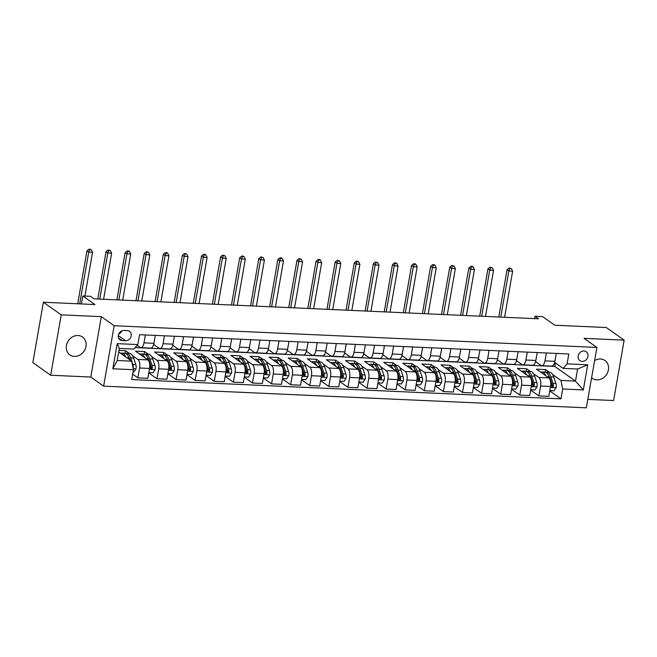 <?xml version="1.0" encoding="UTF-8"?>
<svg xmlns="http://www.w3.org/2000/svg" width="657" height="657" viewBox="0 0 657 657"><rect width="100%" height="100%" fill="white"/><g stroke="black" fill="none" stroke-linecap="round" stroke-linejoin="round"><path stroke-width="0.99" d="M591.596 377.791A10.939 9.403 125.3 0 0 592.318 378.366A10.939 9.403 125.3 0 0 596.819 379.886A10.939 9.403 125.3 0 0 607.651 372.47A10.939 9.403 125.3 0 0 604.957 360.504A10.939 9.403 125.3 0 0 600.465 358.993A10.939 9.403 125.3 0 0 594.593 360.586M78.019 335.513A10.939 9.403 125.3 0 0 67.186 342.929A10.939 9.403 125.3 0 0 69.872 354.895A10.939 9.403 125.3 0 0 74.372 356.406A10.939 9.403 125.3 0 0 85.205 348.99A10.939 9.403 125.3 0 0 82.519 337.025A10.939 9.403 125.3 0 0 78.019 335.513M583.958 350.969A5.47 4.706 125.3 0 0 578.538 354.673A5.47 4.706 125.3 0 0 579.885 360.652A5.47 4.706 125.3 0 0 582.135 361.416A5.47 4.706 125.3 0 0 587.555 357.704A5.47 4.706 125.3 0 0 586.208 351.725A5.47 4.706 125.3 0 0 583.958 350.969M587.826 399.382L613.613 400.54L624.15 340.154L606.312 327.531L554.763 325.215L542.633 316.633L534.995 316.288L534.584 318.637M103.625 386.135L586.348 407.825L596.893 347.438L114.162 325.741L103.625 386.135L90.781 377.044L101.326 316.658L61.224 314.851L50.688 375.246L90.781 377.044M50.688 375.246L32.85 362.623L43.387 302.236L94.945 304.552L82.823 295.97L81.427 303.945M61.224 314.851L43.387 302.236M82.823 295.97L90.461 296.315L94.025 298.836L538.559 318.809L534.995 316.288M122.202 340.581L125.561 340.728A5.297 4.558 125.3 0 0 130.809 337.14A5.297 4.558 125.3 0 0 129.503 331.342A5.297 4.558 125.3 0 0 127.327 330.611L123.968 330.455A5.297 4.558 125.3 0 0 118.72 334.052A5.297 4.558 125.3 0 0 120.017 339.841A5.297 4.558 125.3 0 0 122.202 340.581L118.605 338.035M133.437 369.702L112.815 368.782L117.201 343.644L137.822 344.572L133.831 349.081L119.319 348.424L117.209 360.504L131.72 361.161L133.437 369.702L131.712 379.582L560.971 398.873L549.753 390.931M135.137 347.602L554.804 366.466L575.491 381.101L577.602 369.02L563.09 368.372L567.081 363.863L568.806 353.983L139.547 334.692L137.822 344.572M567.081 363.863L587.703 364.791L583.317 389.921L562.696 388.993L560.971 398.873M101.326 316.658L114.162 325.741M624.15 340.154L584.048 338.347L596.893 347.438M563.09 368.372L554.68 362.418M546.369 352.981L544.99 360.882A6.841 3.063 92.6 0 1 541.828 365.694A6.841 3.063 92.6 0 1 540.998 365.391L535.586 361.564M527.275 352.119L525.896 360.028A6.841 3.063 92.6 0 1 522.734 364.84A6.841 3.063 92.6 0 1 521.904 364.536L516.492 360.701M508.181 351.265L506.802 359.165A6.841 3.063 92.6 0 1 503.64 363.978A6.841 3.063 92.6 0 1 502.81 363.674L497.398 359.847M489.087 350.403L487.708 358.311A6.841 3.063 92.6 0 1 484.546 363.124A6.841 3.063 92.6 0 1 483.708 362.82L478.296 358.993M469.985 349.549L468.605 357.449A6.841 3.063 92.6 0 1 465.452 362.262A6.841 3.063 92.6 0 1 464.614 361.958L459.202 358.131M450.891 348.686L449.511 356.595A6.841 3.063 92.6 0 1 446.349 361.407A6.841 3.063 92.6 0 1 445.52 361.104L440.108 357.277M431.797 347.832L430.417 355.733A6.841 3.063 92.6 0 1 427.255 360.545A6.841 3.063 92.6 0 1 426.426 360.241L421.014 356.414M412.703 346.97L411.323 354.879A6.841 3.063 92.6 0 1 408.161 359.691A6.841 3.063 92.6 0 1 407.332 359.387L401.92 355.56M393.609 346.116L392.229 354.016A6.841 3.063 92.6 0 1 389.067 358.829A6.841 3.063 92.6 0 1 388.238 358.525L382.826 354.698M374.515 345.253L373.135 353.162A6.841 3.063 92.6 0 1 369.973 357.975A6.841 3.063 92.6 0 1 369.144 357.671L363.732 353.844M355.421 344.399L354.041 352.3A6.841 3.063 92.6 0 1 350.879 357.112A6.841 3.063 92.6 0 1 350.041 356.808L344.638 352.981M336.318 343.537L334.939 351.446A6.841 3.063 92.6 0 1 331.785 356.258A6.841 3.063 92.6 0 1 330.947 355.954L325.535 352.127M317.224 342.683L315.845 350.583A6.841 3.063 92.6 0 1 312.691 355.396A6.841 3.063 92.6 0 1 311.853 355.092L306.441 351.265M298.13 341.821L296.75 349.729A6.841 3.063 92.6 0 1 293.589 354.542A6.841 3.063 92.6 0 1 292.759 354.238L287.347 350.411M279.036 340.967L277.656 348.867A6.841 3.063 92.6 0 1 274.495 353.68A6.841 3.063 92.6 0 1 273.665 353.376L268.253 349.549M259.942 340.104L258.562 348.013A6.841 3.063 92.6 0 1 255.401 352.825A6.841 3.063 92.6 0 1 254.571 352.522L249.159 348.695M240.848 339.25L239.468 347.151A6.841 3.063 92.6 0 1 236.306 351.963A6.841 3.063 92.6 0 1 235.477 351.659L230.065 347.832M221.754 338.388L220.374 346.296A6.841 3.063 92.6 0 1 217.212 351.109A6.841 3.063 92.6 0 1 216.375 350.805L210.971 346.978M202.66 337.534L201.28 345.434A6.841 3.063 92.6 0 1 198.118 350.247A6.841 3.063 92.6 0 1 197.281 349.943L191.869 346.116M183.558 336.671L182.178 344.58A6.841 3.063 92.6 0 1 179.024 349.393A6.841 3.063 92.6 0 1 178.187 349.089L172.775 345.262M164.464 335.817L163.084 343.718A6.841 3.063 92.6 0 1 159.922 348.53A6.841 3.063 92.6 0 1 159.093 348.226L153.681 344.399M145.369 334.955L143.99 342.864A6.841 3.063 92.6 0 1 140.828 347.676A6.841 3.063 92.6 0 1 139.998 347.372L137.132 345.344M554.804 366.466L555.42 362.943M118.703 351.947L131.72 361.161M118.966 350.419L125.553 350.715L129.372 353.425M132.517 355.642L137.888 359.453A6.841 3.063 92.6 0 1 139.604 367.994L137.88 377.874L132.657 374.178M144.203 354.115L144.647 351.577L135.482 351.167L147.817 359.896A6.841 3.063 92.6 0 1 149.533 368.446L147.809 378.317L137.88 377.874M144.647 351.577L148.466 354.279M151.611 356.505L156.982 360.307A6.841 3.063 92.6 0 1 158.698 368.856L156.974 378.728L148.753 372.913M163.297 354.977L163.741 352.431L154.576 352.021L166.911 360.75A6.841 3.063 92.6 0 1 168.627 369.3L166.903 379.179L156.974 378.728M163.741 352.431L167.56 355.133M170.705 357.359L176.084 361.169A6.841 3.063 92.6 0 1 177.792 369.71L176.068 379.59L167.847 373.767M182.391 355.831L182.835 353.294L173.67 352.883L186.013 361.613A6.841 3.063 92.6 0 1 187.721 370.162L185.997 380.033L176.068 379.59M182.835 353.294L186.654 355.995M189.799 358.221L195.178 362.023A6.841 3.063 92.6 0 1 196.886 370.573L195.17 380.444L186.941 374.63M201.485 356.694L201.929 354.148L192.764 353.737L205.107 362.467A6.841 3.063 92.6 0 1 206.815 371.016L205.099 380.896L195.17 380.444M201.929 354.148L205.748 356.85M208.893 359.075L214.272 362.886A6.841 3.063 92.6 0 1 215.981 371.427L214.264 381.306L206.035 375.484M220.58 357.548L221.023 355.01L211.858 354.599L224.201 363.329A6.841 3.063 92.6 0 1 225.918 371.878L224.193 381.75L214.264 381.306M221.023 355.01L224.842 357.712M227.987 359.937L233.366 363.74A6.841 3.063 92.6 0 1 235.083 372.289L233.358 382.16L225.137 376.346M239.674 358.41L240.117 355.864L230.952 355.453L243.295 364.183A6.841 3.063 92.6 0 1 245.012 372.733L243.287 382.612L233.358 382.16M240.117 355.864L243.944 358.566M247.081 360.792L252.46 364.602A6.841 3.063 92.6 0 1 254.177 373.143L252.452 383.023L244.232 377.2M258.768 359.264L259.211 356.726L250.046 356.316L262.389 365.046A6.841 3.063 92.6 0 1 264.106 373.595L262.381 383.466L252.452 383.023M259.211 356.726L263.038 359.428M266.184 361.654L271.555 365.456A6.841 3.063 92.6 0 1 273.271 374.005L271.546 383.877L263.326 378.062M277.87 360.126L278.313 357.58L269.148 357.17L281.483 365.9A6.841 3.063 92.6 0 1 283.2 374.449L281.475 384.329L271.546 383.877M278.313 357.58L282.132 360.282M285.278 362.508L290.649 366.319A6.841 3.063 92.6 0 1 292.365 374.86L290.64 384.739L282.42 378.917M296.964 360.98L297.407 358.443L288.242 358.032L300.577 366.762A6.841 3.063 92.6 0 1 302.294 375.311L300.569 385.183L290.64 384.739M297.407 358.443L301.226 361.145M304.372 363.37L309.743 367.173A6.841 3.063 92.6 0 1 311.459 375.722L309.734 385.593L301.514 379.779M316.058 361.843L316.502 359.297L307.336 358.886L319.68 367.616A6.841 3.063 92.6 0 1 321.388 376.165L319.663 386.045L309.734 385.593M316.502 359.297L320.32 361.999M323.466 364.224L328.845 368.035A6.841 3.063 92.6 0 1 330.553 376.576L328.829 386.456L320.608 380.633M335.152 362.697L335.596 360.159L326.43 359.749L338.774 368.478A6.841 3.063 92.6 0 1 340.482 377.028L338.766 386.899L328.829 386.456M335.596 360.159L339.414 362.861M342.56 365.087L347.939 368.889A6.841 3.063 92.6 0 1 349.647 377.438L347.931 387.31L339.702 381.495M354.246 363.559L354.69 361.013L345.525 360.603L357.868 369.333A6.841 3.063 92.6 0 1 359.584 377.882L357.86 387.761L347.931 387.31M354.69 361.013L358.508 363.715M361.654 365.941L367.033 369.751A6.841 3.063 92.6 0 1 368.749 378.292L367.025 388.172L358.804 382.349M373.34 364.413L373.784 361.876L364.619 361.465L376.962 370.195A6.841 3.063 92.6 0 1 378.678 378.744L376.954 388.615L367.025 388.172M373.784 361.876L377.611 364.578M380.748 366.803L386.127 370.605A6.841 3.063 92.6 0 1 387.844 379.155L386.119 389.026L377.898 383.212M392.434 365.276L392.878 362.73L383.713 362.319L396.056 371.049A6.841 3.063 92.6 0 1 397.772 379.598L396.048 389.478L386.119 389.026M392.878 362.73L396.705 365.432M399.85 367.657L405.221 371.468A6.841 3.063 92.6 0 1 406.938 380.009L405.213 389.888L396.992 384.066M411.537 366.13L411.98 363.592L402.807 363.181L415.15 371.911A6.841 3.063 92.6 0 1 416.867 380.46L415.142 390.332L405.213 389.888M411.98 363.592L415.799 366.294M418.944 368.52L424.315 372.322A6.841 3.063 92.6 0 1 426.032 380.871L424.307 390.743L416.086 384.928M430.631 366.992L431.074 364.446L421.909 364.035L434.244 372.765A6.841 3.063 92.6 0 1 435.961 381.315L434.236 391.194L424.307 390.743M431.074 364.446L434.893 367.148M438.038 369.374L443.409 373.184A6.841 3.063 92.6 0 1 445.126 381.725L443.401 391.605L435.18 385.782M449.725 367.846L450.168 365.308L441.003 364.89L453.338 373.628A6.841 3.063 92.6 0 1 455.055 382.177L453.33 392.048L443.401 391.605M450.168 365.308L453.987 368.01M457.132 370.236L462.512 374.038A6.841 3.063 92.6 0 1 464.22 382.588L462.495 392.459L454.274 386.645M468.819 368.708L469.262 366.163L460.097 365.752L472.44 374.482A6.841 3.063 92.6 0 1 474.149 383.031L472.424 392.911L462.495 392.459M469.262 366.163L473.081 368.864M476.226 371.09L481.606 374.892A6.841 3.063 92.6 0 1 483.314 383.442L481.597 393.321L473.368 387.499M487.913 369.562L488.356 367.025L479.191 366.606L491.535 375.344A6.841 3.063 92.6 0 1 493.243 383.893L491.526 393.765L481.597 393.321M488.356 367.025L492.175 369.727M495.321 371.952L500.7 375.755A6.841 3.063 92.6 0 1 502.416 384.304L500.691 394.175L492.463 388.361M507.007 370.425L507.45 367.879L498.285 367.468L510.629 376.198A6.841 3.063 92.6 0 1 512.345 384.747L510.62 394.627L500.691 394.175M507.45 367.879L511.269 370.581M514.415 372.806L519.794 376.609A6.841 3.063 92.6 0 1 521.51 385.158L519.786 395.038L511.565 389.215M526.101 371.279L526.544 368.741L517.379 368.322L529.723 377.061A6.841 3.063 92.6 0 1 531.439 385.61L529.714 395.481L519.786 395.038M526.544 368.741L530.371 371.443M533.509 373.669L538.888 377.471A6.841 3.063 92.6 0 1 540.604 386.02L538.88 395.892L530.659 390.077M545.195 372.141L545.639 369.595L536.473 369.185L548.817 377.915A6.841 3.063 92.6 0 1 550.533 386.464L548.809 396.343L538.88 395.892M545.639 369.595L549.466 372.297M552.611 374.523L560.979 380.452L575.491 381.101L583.317 389.921M125.101 353.261L125.553 350.715M155.298 335.407L153.919 343.307A6.841 3.063 92.6 0 1 150.757 348.12L140.828 347.676M174.392 336.261L173.013 344.169A6.841 3.063 92.6 0 1 169.851 348.982L159.922 348.53M193.487 337.123L192.107 345.024A6.841 3.063 92.6 0 1 188.953 349.836L179.024 349.393M212.589 337.977L211.209 345.886A6.841 3.063 92.6 0 1 208.047 350.698L198.118 350.247M231.683 338.84L230.303 346.74A6.841 3.063 92.6 0 1 227.141 351.552L217.212 351.109M250.777 339.694L249.397 347.602A6.841 3.063 92.6 0 1 246.235 352.415L236.306 351.963M269.871 340.556L268.491 348.456A6.841 3.063 92.6 0 1 265.329 353.269L255.401 352.825M288.965 341.41L287.585 349.319A6.841 3.063 92.6 0 1 284.424 354.131L274.495 353.68M308.059 342.264L306.679 350.173A6.841 3.063 92.6 0 1 303.518 354.985L293.589 354.542M327.153 343.126L325.773 351.035A6.841 3.063 92.6 0 1 322.62 355.848L312.691 355.396M346.255 343.981L344.876 351.889A6.841 3.063 92.6 0 1 341.714 356.702L331.785 356.258M365.349 344.843L363.97 352.752A6.841 3.063 92.6 0 1 360.808 357.564L350.879 357.112M384.444 345.697L383.064 353.606A6.841 3.063 92.6 0 1 379.902 358.418L369.973 357.975M403.538 346.559L402.158 354.468A6.841 3.063 92.6 0 1 398.996 359.28L389.067 358.829M422.632 347.413L421.252 355.322A6.841 3.063 92.6 0 1 418.09 360.135L408.161 359.691M441.726 348.276L440.346 356.176A6.841 3.063 92.6 0 1 437.184 360.997L427.255 360.545M460.82 349.13L459.44 357.038A6.841 3.063 92.6 0 1 456.287 361.851L446.349 361.407M479.922 349.992L478.542 357.893A6.841 3.063 92.6 0 1 475.381 362.713L465.452 362.262M499.016 350.846L497.636 358.755A6.841 3.063 92.6 0 1 494.475 363.567L484.546 363.124M518.11 351.709L516.731 359.609A6.841 3.063 92.6 0 1 513.569 364.43L503.64 363.978M537.204 352.563L535.825 360.471A6.841 3.063 92.6 0 1 532.663 365.284L522.734 364.84M562.696 388.993L560.979 380.452M556.298 353.425L554.919 361.325A6.841 3.063 92.6 0 1 551.757 366.146L541.828 365.694M119.319 348.424L117.201 343.644M117.209 360.504L112.815 368.782M587.703 364.791L577.602 369.02M118.72 334.035A5.297 4.558 125.3 0 0 121.882 330.841M133.051 371.903L133.962 371.944L136.056 368.749A4.533 2.028 -87.4 0 0 135.818 364.61L133.675 358.172A13.083 5.856 -87.4 0 0 129.445 353.425L126.538 353.294A13.083 5.856 -87.4 0 0 125.618 353.417M125.684 356.882A13.083 5.856 -87.4 0 0 121.808 353.08A13.083 5.856 -87.4 0 0 120.609 353.294M133.075 367.928L133.281 367.329A4.533 2.028 -87.4 0 0 132.919 364.479L130.768 358.04A13.083 5.856 -87.4 0 0 126.538 353.294M128.378 356.554A10.857 4.862 92.6 0 1 129.946 359.453L130.152 360.044M121.808 353.08L124.707 353.211A13.083 5.856 92.6 0 1 128.936 357.958L129.47 359.568M84.909 296.061L92.547 252.296L88.728 252.124L86.946 250.867L77.707 303.772M79.694 303.863L88.728 252.124L89.705 249.676L91.233 249.75L90.518 249.241L88.991 249.175L89.705 249.676M88.991 249.175L86.946 250.867M92.547 252.296L91.233 249.75M148.81 372.609L153.056 372.798L155.151 369.604A4.533 2.028 -87.4 0 0 154.921 365.464L152.769 359.026A13.083 5.856 -87.4 0 0 148.539 354.279L145.632 354.156A13.083 5.856 -87.4 0 0 144.712 354.271M144.778 357.745A13.083 5.856 -87.4 0 0 140.902 353.942A13.083 5.856 -87.4 0 0 139.703 354.156M149.5 363.198L150.182 365.251A4.533 2.028 92.6 0 1 150.543 368.109L151.471 369.185L152.375 368.191A4.533 2.028 -87.4 0 0 152.013 365.333L149.862 358.894A13.083 5.856 -87.4 0 0 145.632 354.156M147.48 357.408A10.857 4.862 92.6 0 1 149.049 360.315L151.2 366.746A2.308 1.035 92.6 0 1 151.348 367.46L152.375 368.191M140.902 353.942L143.801 354.066A13.083 5.856 92.6 0 1 148.03 358.812L148.802 361.12M103.592 299.264L111.641 253.159L107.822 252.986L106.04 251.721L97.786 299.009M99.774 299.091L107.822 252.986L108.799 250.539L110.327 250.604L108.085 250.03L108.799 250.539M108.085 250.03L106.04 251.721M111.641 253.159L110.327 250.604M167.905 373.463L172.15 373.661L174.245 370.466A4.533 2.028 -87.4 0 0 174.015 366.327L171.863 359.888A13.083 5.856 -87.4 0 0 167.634 355.141L164.735 355.01A13.083 5.856 -87.4 0 0 163.807 355.133M163.872 358.599A13.083 5.856 -87.4 0 0 159.996 354.796A13.083 5.856 -87.4 0 0 158.805 355.01M168.594 364.06L169.276 366.113A4.533 2.028 92.6 0 1 169.637 368.963L170.565 370.039L171.469 369.045A4.533 2.028 -87.4 0 0 171.107 366.195L168.956 359.757A13.083 5.856 -87.4 0 0 164.735 355.01M166.574 358.27A10.857 4.862 92.6 0 1 168.143 361.169L170.294 367.608A2.308 1.035 92.6 0 1 170.442 368.322L171.469 369.045M159.996 354.796L162.895 354.928A13.083 5.856 92.6 0 1 167.124 359.675L167.896 361.974M122.687 300.126L130.735 254.013L126.916 253.84L125.134 252.584L116.88 299.863M118.868 299.953L126.916 253.84L127.893 251.393L129.421 251.467L128.715 250.958L127.187 250.892L127.893 251.393M127.187 250.892L125.134 252.584M130.735 254.013L129.421 251.467M186.999 374.326L191.244 374.515L193.347 371.32A4.533 2.028 -87.4 0 0 193.109 367.181L190.957 360.742A13.083 5.856 -87.4 0 0 186.728 355.995L183.829 355.864A13.083 5.856 -87.4 0 0 182.901 355.987M182.966 359.461A13.083 5.856 -87.4 0 0 179.09 355.659A13.083 5.856 -87.4 0 0 177.899 355.872M187.688 364.914L188.37 366.967A4.533 2.028 92.6 0 1 188.731 369.817L189.659 370.901L190.571 369.907A4.533 2.028 -87.4 0 0 190.202 367.049L188.058 360.611A13.083 5.856 -87.4 0 0 183.829 355.864M185.668 359.124A10.857 4.862 92.6 0 1 187.237 362.032L189.388 368.462A2.308 1.035 92.6 0 1 189.545 369.177L190.571 369.907M179.09 355.659L181.989 355.782A13.083 5.856 92.6 0 1 186.218 360.529L186.99 362.836M141.781 300.98L149.829 254.875L146.01 254.702L144.228 253.438L135.974 300.717M137.962 300.807L146.01 254.702L146.996 252.255L148.523 252.321L146.281 251.746L146.996 252.255M146.281 251.746L144.228 253.438M149.829 254.875L148.523 252.321M206.093 375.18L210.339 375.377L212.441 372.182A4.533 2.028 -87.4 0 0 212.203 368.043L210.051 361.605A13.083 5.856 -87.4 0 0 205.822 356.858L202.923 356.726A13.083 5.856 -87.4 0 0 201.995 356.85M202.06 360.315A13.083 5.856 -87.4 0 0 198.184 356.513A13.083 5.856 -87.4 0 0 196.993 356.726M206.783 365.777L207.464 367.83A4.533 2.028 92.6 0 1 207.826 370.679L208.754 371.755L209.665 370.762A4.533 2.028 -87.4 0 0 209.304 367.912L207.152 361.473A13.083 5.856 -87.4 0 0 202.923 356.726M204.762 359.987A10.857 4.862 92.6 0 1 206.331 362.886L208.483 369.324A2.308 1.035 92.6 0 1 208.639 370.039L209.665 370.762M198.184 356.513L201.091 356.644A13.083 5.856 92.6 0 1 205.312 361.391L206.084 363.691M160.875 301.842L168.923 255.729L165.104 255.557L163.322 254.3L155.068 301.579M157.056 301.67L165.104 255.557L166.09 253.109L167.617 253.183L166.903 252.674L165.375 252.608L166.09 253.109M165.375 252.608L163.322 254.3M168.923 255.729L167.617 253.183M225.187 376.042L229.441 376.231L231.535 373.036A4.533 2.028 -87.4 0 0 231.297 368.897L229.145 362.459A13.083 5.856 -87.4 0 0 224.916 357.712L222.017 357.58A13.083 5.856 -87.4 0 0 221.089 357.704M221.163 361.178A13.083 5.856 -87.4 0 0 217.278 357.375A13.083 5.856 -87.4 0 0 216.087 357.589M225.877 366.631L226.566 368.684A4.533 2.028 92.6 0 1 226.928 371.534L227.848 372.618L228.759 371.624A4.533 2.028 -87.4 0 0 228.398 368.766L226.246 362.327A13.083 5.856 -87.4 0 0 222.017 357.58M223.856 360.841A10.857 4.862 92.6 0 1 225.425 363.74L227.577 370.178A2.308 1.035 92.6 0 1 227.733 370.893L228.759 371.624M217.278 357.375L220.185 357.498A13.083 5.856 92.6 0 1 224.415 362.245L225.179 364.553M179.977 302.696L188.017 256.591L184.198 256.419L182.416 255.154L174.162 302.434M176.158 302.524L184.198 256.419L185.184 253.972L186.711 254.037L184.469 253.462L185.184 253.972M184.469 253.462L182.416 255.154M188.017 256.591L186.711 254.037M244.281 376.896L248.535 377.093L250.629 373.899A4.533 2.028 -87.4 0 0 250.391 369.76L248.239 363.321A13.083 5.856 -87.4 0 0 244.01 358.574L241.111 358.443A13.083 5.856 -87.4 0 0 240.191 358.566M240.257 362.032A13.083 5.856 -87.4 0 0 236.372 358.229A13.083 5.856 -87.4 0 0 235.181 358.443M244.971 367.493L245.661 369.546A4.533 2.028 92.6 0 1 246.022 372.396L246.942 373.472L247.853 372.478A4.533 2.028 -87.4 0 0 247.492 369.628L245.34 363.19A13.083 5.856 -87.4 0 0 241.111 358.443M242.95 361.703A10.857 4.862 92.6 0 1 244.519 364.602L246.671 371.041A2.308 1.035 92.6 0 1 246.827 371.755L247.853 372.478M236.372 358.229L239.279 358.361A13.083 5.856 92.6 0 1 243.509 363.107L244.273 365.407M199.071 303.559L207.119 257.445L203.3 257.273L201.51 256.016L193.265 303.296M195.252 303.386L203.3 257.273L204.278 254.826L205.805 254.9L205.091 254.39L203.563 254.325L204.278 254.826M203.563 254.325L201.51 256.016M207.119 257.445L205.805 254.9M263.375 377.759L267.629 377.947L269.723 374.753A4.533 2.028 -87.4 0 0 269.485 370.614L267.333 364.175A13.083 5.856 -87.4 0 0 263.112 359.428L260.205 359.297A13.083 5.856 -87.4 0 0 259.285 359.42M259.351 362.894A13.083 5.856 -87.4 0 0 255.474 359.092A13.083 5.856 -87.4 0 0 254.275 359.305M264.065 368.347L264.755 370.4A4.533 2.028 92.6 0 1 265.116 373.25L266.044 374.334L266.947 373.332A4.533 2.028 -87.4 0 0 266.586 370.482L264.434 364.044A13.083 5.856 -87.4 0 0 260.205 359.297M262.044 362.557A10.857 4.862 92.6 0 1 263.613 365.456L265.765 371.895A2.308 1.035 92.6 0 1 265.921 372.609L266.947 373.332M255.474 359.092L258.373 359.215A13.083 5.856 92.6 0 1 262.603 363.962L263.375 366.269M218.165 304.413L226.213 258.308L222.395 258.135L220.604 256.871L212.359 304.15M214.346 304.24L222.395 258.135L223.372 255.688L224.899 255.754L222.657 255.179L223.372 255.688M222.657 255.179L220.604 256.871M226.213 258.308L224.899 255.754M282.469 378.613L286.723 378.81L288.817 375.615A4.533 2.028 -87.4 0 0 288.587 371.476L286.436 365.037A13.083 5.856 -87.4 0 0 282.206 360.291L279.299 360.159A13.083 5.856 -87.4 0 0 278.379 360.282M278.445 363.748A13.083 5.856 -87.4 0 0 274.569 359.946A13.083 5.856 -87.4 0 0 273.369 360.159M283.159 369.209L283.849 371.262A4.533 2.028 92.6 0 1 284.21 374.112L285.138 375.188L286.041 374.194A4.533 2.028 -87.4 0 0 285.68 371.345L283.528 364.906A13.083 5.856 -87.4 0 0 279.299 360.159M281.139 363.42A10.857 4.862 92.6 0 1 282.715 366.319L284.859 372.757A2.308 1.035 92.6 0 1 285.015 373.472L286.041 374.194M274.569 359.946L277.468 360.077A13.083 5.856 92.6 0 1 281.697 364.824L282.469 367.123M237.259 305.275L245.307 259.162L241.489 258.989L239.706 257.733L231.453 305.012M233.44 305.103L241.489 258.989L242.466 256.542L243.993 256.616L243.279 256.107L241.751 256.041L242.466 256.542M241.751 256.041L239.706 257.733M245.307 259.162L243.993 256.616M301.571 379.475L305.817 379.664L307.911 376.469A4.533 2.028 -87.4 0 0 307.681 372.33L305.53 365.892A13.083 5.856 -87.4 0 0 301.3 361.145L298.393 361.013A13.083 5.856 -87.4 0 0 297.473 361.136M297.539 364.61A13.083 5.856 -87.4 0 0 293.663 360.808A13.083 5.856 -87.4 0 0 292.472 361.022M302.261 370.063L302.943 372.117A4.533 2.028 92.6 0 1 303.304 374.966L304.232 376.05L305.135 375.048A4.533 2.028 -87.4 0 0 304.774 372.199L302.622 365.76A13.083 5.856 -87.4 0 0 298.393 361.013M300.241 364.274A10.857 4.862 92.6 0 1 301.809 367.173L303.961 373.611A2.308 1.035 92.6 0 1 304.109 374.326L305.135 375.048M293.663 360.808L296.562 360.931A13.083 5.856 92.6 0 1 300.791 365.678L301.563 367.986M256.353 306.129L264.401 260.024L260.583 259.852L258.801 258.587L250.547 305.866M252.534 305.957L260.583 259.852L261.56 257.404L263.087 257.47L260.854 256.895L261.56 257.404M260.854 256.895L258.801 258.587M264.401 260.024L263.087 257.47M320.665 380.329L324.911 380.526L327.014 377.323A4.533 2.028 -87.4 0 0 326.775 373.192L324.624 366.754A13.083 5.856 -87.4 0 0 320.394 362.007L317.495 361.876A13.083 5.856 -87.4 0 0 316.567 361.999M316.633 365.464A13.083 5.856 -87.4 0 0 312.757 361.662A13.083 5.856 -87.4 0 0 311.566 361.876M321.355 370.926L322.037 372.979A4.533 2.028 92.6 0 1 322.398 375.829L323.326 376.904L324.23 375.911A4.533 2.028 -87.4 0 0 323.868 373.061L321.716 366.622A13.083 5.856 -87.4 0 0 317.495 361.876M319.335 365.128A10.857 4.862 92.6 0 1 320.903 368.035L323.055 374.474A2.308 1.035 92.6 0 1 323.203 375.188L324.23 375.911M312.757 361.662L315.656 361.793A13.083 5.856 92.6 0 1 319.885 366.54L320.657 368.84M275.447 306.991L283.495 260.878L279.677 260.706L277.895 259.449L269.641 306.729M271.628 306.819L279.677 260.706L280.662 258.258L282.19 258.332L281.475 257.823L279.948 257.758L280.662 258.258M279.948 257.758L277.895 259.449M283.495 260.878L282.19 258.332M339.759 381.191L344.005 381.38L346.108 378.186A4.533 2.028 -87.4 0 0 345.869 374.047L343.718 367.608A13.083 5.856 -87.4 0 0 339.488 362.861L336.589 362.73A13.083 5.856 -87.4 0 0 335.661 362.853M335.727 366.327A13.083 5.856 -87.4 0 0 331.851 362.524A13.083 5.856 -87.4 0 0 330.66 362.738M340.449 371.78L341.131 373.833A4.533 2.028 92.6 0 1 341.492 376.683L342.42 377.767L343.332 376.765A4.533 2.028 -87.4 0 0 342.97 373.915L340.819 367.477A13.083 5.856 -87.4 0 0 336.589 362.73M338.429 365.99A10.857 4.862 92.6 0 1 339.998 368.889L342.149 375.328A2.308 1.035 92.6 0 1 342.305 376.042L343.332 376.765M331.851 362.524L334.758 362.648A13.083 5.856 92.6 0 1 338.979 367.394L339.751 369.702M294.541 307.846L302.59 261.741L298.771 261.568L296.989 260.303L288.735 307.583M290.723 307.673L298.771 261.568L299.756 259.121L301.284 259.187L299.042 258.612L299.756 259.121M299.042 258.612L296.989 260.303M302.59 261.741L301.284 259.187M358.853 382.046L363.107 382.243L365.202 379.04A4.533 2.028 -87.4 0 0 364.964 374.909L362.812 368.47A13.083 5.856 -87.4 0 0 358.582 363.723L355.683 363.592A13.083 5.856 -87.4 0 0 354.755 363.715M354.821 367.181A13.083 5.856 -87.4 0 0 350.945 363.378A13.083 5.856 -87.4 0 0 349.754 363.592M359.543 372.642L360.225 374.695A4.533 2.028 92.6 0 1 360.594 377.545L361.514 378.621L362.426 377.627A4.533 2.028 -87.4 0 0 362.064 374.777L359.913 368.339A13.083 5.856 -87.4 0 0 355.683 363.592M357.523 366.844A10.857 4.862 92.6 0 1 359.092 369.751L361.243 376.19A2.308 1.035 92.6 0 1 361.399 376.904L362.426 377.627M350.945 363.378L353.852 363.51A13.083 5.856 92.6 0 1 358.081 368.257L358.845 370.556M313.635 308.708L321.684 262.595L317.865 262.422L316.083 261.166L307.829 308.445M309.817 308.535L317.865 262.422L318.85 259.975L320.378 260.049L319.663 259.54L318.136 259.474L318.85 259.975M318.136 259.474L316.083 261.166M321.684 262.595L320.378 260.049M377.947 382.908L382.202 383.097L384.296 379.902A4.533 2.028 -87.4 0 0 384.058 375.763L381.906 369.324A13.083 5.856 -87.4 0 0 377.676 364.578L374.777 364.446A13.083 5.856 -87.4 0 0 373.858 364.569M373.923 368.043A13.083 5.856 -87.4 0 0 370.039 364.233A13.083 5.856 -87.4 0 0 368.848 364.454M378.637 373.496L379.327 375.549A4.533 2.028 92.6 0 1 379.689 378.399L380.608 379.483L381.52 378.481A4.533 2.028 -87.4 0 0 381.159 375.632L379.007 369.193A13.083 5.856 -87.4 0 0 374.777 364.446M376.617 367.706A10.857 4.862 92.6 0 1 378.186 370.605L380.337 377.044A2.308 1.035 92.6 0 1 380.493 377.759L381.52 378.481M370.039 364.233L372.946 364.364A13.083 5.856 92.6 0 1 377.175 369.111L377.939 371.419M332.738 309.562L340.778 263.457L336.959 263.285L335.177 262.02L326.931 309.299M328.919 309.39L336.959 263.285L337.944 260.837L339.472 260.903L337.23 260.328L337.944 260.837M337.23 260.328L335.177 262.02M340.778 263.457L339.472 260.903M397.042 383.762L401.296 383.959L403.39 380.756A4.533 2.028 -87.4 0 0 403.152 376.625L401 370.187A13.083 5.856 -87.4 0 0 396.779 365.44L393.872 365.308A13.083 5.856 -87.4 0 0 392.952 365.432M393.017 368.897A13.083 5.856 -87.4 0 0 389.141 365.095A13.083 5.856 -87.4 0 0 387.942 365.308M397.731 374.359L398.421 376.412A4.533 2.028 92.6 0 1 398.783 379.261L399.711 380.337L400.614 379.344A4.533 2.028 -87.4 0 0 400.253 376.494L398.101 370.055A13.083 5.856 -87.4 0 0 393.872 365.308M395.711 368.561A10.857 4.862 92.6 0 1 397.28 371.468L399.431 377.906A2.308 1.035 92.6 0 1 399.587 378.613L400.614 379.344M389.141 365.095L392.04 365.226A13.083 5.856 92.6 0 1 396.27 369.973L397.042 372.273M351.832 310.424L359.88 264.311L356.061 264.139L354.271 262.882L346.025 310.161M348.013 310.252L356.061 264.139L357.038 261.691L358.566 261.757L357.851 261.256L356.324 261.19L357.038 261.691M356.324 261.19L354.271 262.882M359.88 264.311L358.566 261.757M416.136 384.624L420.39 384.813L422.484 381.618A4.533 2.028 -87.4 0 0 422.254 377.479L420.102 371.041A13.083 5.856 -87.4 0 0 415.873 366.294L412.966 366.163A13.083 5.856 -87.4 0 0 412.046 366.286M412.111 369.76A13.083 5.856 -87.4 0 0 408.235 365.949A13.083 5.856 -87.4 0 0 407.036 366.171M416.825 375.213L417.515 377.266A4.533 2.028 92.6 0 1 417.877 380.116L418.805 381.2L419.708 380.198A4.533 2.028 -87.4 0 0 419.347 377.348L417.195 370.909A13.083 5.856 -87.4 0 0 412.966 366.163M414.805 369.423A10.857 4.862 92.6 0 1 416.382 372.322L418.525 378.76A2.308 1.035 92.6 0 1 418.681 379.475L419.708 380.198M408.235 365.949L411.134 366.08A13.083 5.856 92.6 0 1 415.364 370.827L416.136 373.135M370.926 311.278L378.974 265.173L375.155 265.001L373.373 263.736L365.12 311.016M367.107 311.106L375.155 265.001L376.132 262.554L377.66 262.619L375.418 262.044L376.132 262.554M375.418 262.044L373.373 263.736M378.974 265.173L377.66 262.619M435.238 385.478L439.484 385.675L441.578 382.473A4.533 2.028 -87.4 0 0 441.348 378.333L439.196 371.903A13.083 5.856 -87.4 0 0 434.967 367.156L432.06 367.025A13.083 5.856 -87.4 0 0 431.14 367.148M431.206 370.614A13.083 5.856 -87.4 0 0 427.329 366.811A13.083 5.856 -87.4 0 0 426.13 367.025M435.928 376.075L436.609 378.128A4.533 2.028 92.6 0 1 436.971 380.978L437.899 382.054L438.802 381.06A4.533 2.028 -87.4 0 0 438.441 378.21L436.289 371.772A13.083 5.856 -87.4 0 0 432.06 367.025M433.907 370.277A10.857 4.862 92.6 0 1 435.476 373.184L437.628 379.623A2.308 1.035 92.6 0 1 437.776 380.329L438.802 381.06M427.329 366.811L430.228 366.943A13.083 5.856 92.6 0 1 434.458 371.69L435.23 373.989M390.02 312.141L398.068 266.028L394.249 265.855L392.467 264.599L384.214 311.878M386.201 311.968L394.249 265.855L395.227 263.408L396.754 263.473L396.04 262.972L394.512 262.907L395.227 263.408M394.512 262.907L392.467 264.599M398.068 266.028L396.754 263.473M454.332 386.341L458.578 386.53L460.68 383.335A4.533 2.028 -87.4 0 0 460.442 379.196L458.29 372.757A13.083 5.856 -87.4 0 0 454.061 368.01L451.162 367.879A13.083 5.856 -87.4 0 0 450.234 368.002M450.3 371.476A13.083 5.856 -87.4 0 0 446.423 367.665A13.083 5.856 -87.4 0 0 445.232 367.887M455.022 376.929L455.703 378.982A4.533 2.028 92.6 0 1 456.065 381.832L456.993 382.916L457.896 381.914A4.533 2.028 -87.4 0 0 457.535 379.064L455.383 372.626A13.083 5.856 -87.4 0 0 451.162 367.879M453.002 371.139A10.857 4.862 92.6 0 1 454.57 374.038L456.722 380.477A2.308 1.035 92.6 0 1 456.87 381.191L457.896 381.914M446.423 367.665L449.322 367.797A13.083 5.856 92.6 0 1 453.552 372.544L454.324 374.851M409.114 312.995L417.162 266.89L413.343 266.717L411.561 265.453L403.308 312.732M405.295 312.822L413.343 266.717L414.321 264.27L415.848 264.336L415.142 263.827L413.614 263.761L414.321 264.27M413.614 263.761L411.561 265.453M417.162 266.89L415.848 264.336M473.426 387.195L477.672 387.392L479.774 384.189A4.533 2.028 -87.4 0 0 479.536 380.05L477.384 373.619A13.083 5.856 -87.4 0 0 473.155 368.873L470.256 368.741A13.083 5.856 -87.4 0 0 469.328 368.864M469.394 372.33A13.083 5.856 -87.4 0 0 465.517 368.528A13.083 5.856 -87.4 0 0 464.327 368.741M474.116 377.791L474.797 379.845A4.533 2.028 92.6 0 1 475.159 382.694L476.087 383.77L476.998 382.776A4.533 2.028 -87.4 0 0 476.629 379.927L474.485 373.488A13.083 5.856 -87.4 0 0 470.256 368.741M472.096 371.993A10.857 4.862 92.6 0 1 473.664 374.901L475.816 381.339A2.308 1.035 92.6 0 1 475.972 382.046L476.998 382.776M465.517 368.528L468.416 368.659A13.083 5.856 92.6 0 1 472.646 373.406L473.418 375.705M428.208 313.857L436.256 267.744L432.437 267.571L430.655 266.315L422.402 313.594M424.389 313.685L432.437 267.571L433.423 265.124L434.95 265.19L434.236 264.689L432.708 264.623L433.423 265.124M432.708 264.623L430.655 266.315M436.256 267.744L434.95 265.19M492.52 388.057L496.766 388.246L498.868 385.051A4.533 2.028 -87.4 0 0 498.63 380.912L496.478 374.474A13.083 5.856 -87.4 0 0 492.249 369.727L489.35 369.595A13.083 5.856 -87.4 0 0 488.422 369.719M488.488 373.192A13.083 5.856 -87.4 0 0 484.611 369.382A13.083 5.856 -87.4 0 0 483.421 369.604M493.21 378.646L493.892 380.699A4.533 2.028 92.6 0 1 494.253 383.548L495.181 384.632L496.092 383.631A4.533 2.028 -87.4 0 0 495.731 380.781L493.579 374.342A13.083 5.856 -87.4 0 0 489.35 369.595M491.19 372.856A10.857 4.862 92.6 0 1 492.758 375.755L494.91 382.193A2.308 1.035 92.6 0 1 495.066 382.908L496.092 383.631M484.611 369.382L487.519 369.513A13.083 5.856 92.6 0 1 491.74 374.26L492.512 376.568M447.302 314.711L455.35 268.606L451.531 268.434L449.749 267.169L441.496 314.448M443.483 314.539L451.531 268.434L452.517 265.986L454.044 266.052L451.802 265.477L452.517 265.986M451.802 265.477L449.749 267.169M455.35 268.606L454.044 266.052M511.614 388.911L515.868 389.108L517.962 385.905A4.533 2.028 -87.4 0 0 517.724 381.766L515.573 375.336A13.083 5.856 -87.4 0 0 511.343 370.589L508.444 370.458A13.083 5.856 -87.4 0 0 507.516 370.581M507.59 374.047A13.083 5.856 -87.4 0 0 503.705 370.244A13.083 5.856 -87.4 0 0 502.515 370.458M512.304 379.508L512.994 381.561A4.533 2.028 92.6 0 1 513.355 384.411L514.275 385.487L515.187 384.493A4.533 2.028 -87.4 0 0 514.825 381.643L512.674 375.204A13.083 5.856 -87.4 0 0 508.444 370.458M510.284 373.71A10.857 4.862 92.6 0 1 511.852 376.617L514.004 383.056A2.308 1.035 92.6 0 1 514.16 383.762L515.187 384.493M503.705 370.244L506.613 370.376A13.083 5.856 92.6 0 1 510.842 375.122L511.606 377.422M466.404 315.574L474.444 269.46L470.626 269.288L468.843 268.031L460.59 315.311M462.585 315.401L470.626 269.288L471.611 266.841L473.139 266.906L472.424 266.405L470.897 266.34L471.611 266.841M470.897 266.34L468.843 268.031M474.444 269.46L473.139 266.906M530.708 389.773L534.962 389.962L537.056 386.768A4.533 2.028 -87.4 0 0 536.818 382.629L534.667 376.19A13.083 5.856 -87.4 0 0 530.445 371.443L527.538 371.312A13.083 5.856 -87.4 0 0 526.618 371.435M526.684 374.909A13.083 5.856 -87.4 0 0 522.8 371.098A13.083 5.856 -87.4 0 0 521.609 371.32M531.398 380.362L532.088 382.415A4.533 2.028 92.6 0 1 532.449 385.265L533.369 386.349L534.281 385.347A4.533 2.028 -87.4 0 0 533.919 382.497L531.768 376.059A13.083 5.856 -87.4 0 0 527.538 371.312M529.378 374.572A10.857 4.862 92.6 0 1 530.946 377.471L533.098 383.91A2.308 1.035 92.6 0 1 533.254 384.624L534.281 385.347M522.8 371.098L525.707 371.23A13.083 5.856 92.6 0 1 529.936 375.976L530.7 378.284M485.498 316.428L493.547 270.323L489.728 270.15L487.937 268.885L479.692 316.165M481.68 316.255L489.728 270.15L490.705 267.703L492.233 267.769L489.991 267.194L490.705 267.703M489.991 267.194L487.937 268.885M493.547 270.323L492.233 267.769M549.802 390.628L554.056 390.825L556.151 387.622A4.533 2.028 -87.4 0 0 555.912 383.483L553.769 377.052A13.083 5.856 -87.4 0 0 549.539 372.305L546.632 372.174A13.083 5.856 -87.4 0 0 545.712 372.289M545.778 375.763A13.083 5.856 -87.4 0 0 541.902 371.961A13.083 5.856 -87.4 0 0 540.703 372.174M550.492 381.224L551.182 383.277A4.533 2.028 92.6 0 1 551.543 386.127L552.471 387.203L553.375 386.209A4.533 2.028 -87.4 0 0 553.013 383.36L550.862 376.921A13.083 5.856 -87.4 0 0 546.632 372.174M548.472 375.426A10.857 4.862 92.6 0 1 550.04 378.333L552.192 384.772A2.308 1.035 92.6 0 1 552.348 385.478L553.375 386.209M541.902 371.961L544.801 372.092A13.083 5.856 92.6 0 1 549.03 376.839L549.802 379.138M504.592 317.29L512.641 271.177L508.822 271.004L507.04 269.748L498.786 317.027M500.774 317.117L508.822 271.004L509.799 268.557L511.327 268.623L509.085 268.056L509.799 268.557M509.085 268.056L507.04 269.748M512.641 271.177L511.327 268.623M147.817 359.896L137.888 359.453M166.911 360.75L156.982 360.307M186.013 361.613L176.084 361.169M205.107 362.467L195.178 362.023M224.201 363.329L214.272 362.886M243.295 364.183L233.366 363.74M262.389 365.046L252.46 364.602M281.483 365.9L271.555 365.456M300.577 366.762L290.649 366.319M319.68 367.616L309.743 367.173M338.774 368.478L328.845 368.035M357.868 369.333L347.939 368.889M376.962 370.195L367.033 369.751M396.056 371.049L386.127 370.605M415.15 371.911L405.221 371.468M434.244 372.765L424.315 372.322M453.338 373.628L443.409 373.184M472.44 374.482L462.512 374.038M491.535 375.344L481.606 374.892M510.629 376.198L500.7 375.755M529.723 377.061L519.794 376.609M548.817 377.915L538.888 377.471M149.533 368.446L139.604 367.994M153.919 343.307L143.99 342.864M173.013 344.169L163.084 343.718M168.627 369.3L158.698 368.856M192.107 345.024L182.178 344.58M187.721 370.162L177.792 369.71M211.209 345.886L201.28 345.434M206.815 371.016L196.886 370.573M230.303 346.74L220.374 346.296M225.918 371.878L215.981 371.427M249.397 347.602L239.468 347.151M245.012 372.733L235.083 372.289M268.491 348.456L258.562 348.013M264.106 373.595L254.177 373.143M287.585 349.319L277.656 348.867M283.2 374.449L273.271 374.005M306.679 350.173L296.75 349.729M302.294 375.311L292.365 374.86M325.773 351.035L315.845 350.583M321.388 376.165L311.459 375.722M344.876 351.889L334.939 351.446M340.482 377.028L330.553 376.576M363.97 352.752L354.041 352.3M359.584 377.882L349.647 377.438M383.064 353.606L373.135 353.162M378.678 378.744L368.749 378.292M402.158 354.468L392.229 354.016M397.772 379.598L387.844 379.155M421.252 355.322L411.323 354.879M416.867 380.46L406.938 380.009M440.346 356.176L430.417 355.733M435.961 381.315L426.032 380.871M459.44 357.038L449.511 356.595M455.055 382.177L445.126 381.725M478.542 357.893L468.605 357.449M474.149 383.031L464.22 382.588M497.636 358.755L487.708 358.311M493.243 383.893L483.314 383.442M516.731 359.609L506.802 359.165M512.345 384.747L502.416 384.304M535.825 360.471L525.896 360.028M531.439 385.61L521.51 385.158M554.919 361.325L544.99 360.882M550.533 386.464L540.604 386.02M118.301 335.596L125.561 340.728M133.231 368.7L136.007 368.823M130.768 358.04L133.675 358.172M127.08 357.876L128.936 357.958M132.919 364.479L135.818 364.61M149.361 369.423L155.101 369.686M149.862 358.894L152.769 359.026M146.174 358.73L148.03 358.812M152.013 365.333L154.921 365.464M149.739 365.235L150.182 365.251M168.455 370.285L174.195 370.54M168.956 359.757L171.863 359.888M165.268 359.593L167.124 359.675M171.107 366.195L174.015 366.327M168.833 366.089L169.276 366.113M187.549 371.139L193.289 371.402M188.058 360.611L190.957 360.742M184.362 360.447L186.218 360.529M190.202 367.049L193.109 367.181M187.927 366.951L188.37 366.967M206.651 372.002L212.383 372.256M207.152 361.473L210.051 361.605M203.456 361.309L205.312 361.391M209.304 367.912L212.203 368.043M207.021 367.805L207.464 367.83M225.745 372.856L231.486 373.119M226.246 362.327L229.145 362.459M222.551 362.163L224.415 362.245M228.398 368.766L231.297 368.897M226.123 368.667L226.566 368.684M244.839 373.718L250.58 373.973M245.34 363.19L248.239 363.321M241.653 363.025L243.509 363.107M247.492 369.628L250.391 369.76M245.217 369.521L245.661 369.546M263.933 374.572L269.674 374.835M264.434 364.044L267.333 364.175M260.747 363.879L262.603 363.962M266.586 370.482L269.485 370.614M264.311 370.384L264.755 370.4M283.027 375.434L288.768 375.689M283.528 364.906L286.436 365.037M279.841 364.742L281.697 364.824M285.68 371.345L288.587 371.476M283.405 371.238L283.849 371.262M302.121 376.289L307.862 376.551M302.622 365.76L305.53 365.892M298.935 365.596L300.791 365.678M304.774 372.199L307.681 372.33M302.499 372.1L302.943 372.117M321.216 377.151L326.956 377.405M321.716 366.622L324.624 366.754M318.029 366.458L319.885 366.54M323.868 373.061L326.775 373.192M321.593 372.954L322.037 372.979M340.318 378.005L346.05 378.268M340.819 367.477L343.718 367.608M337.123 367.312L338.979 367.394M342.97 373.915L345.869 374.047M340.687 373.817L341.131 373.833M359.412 378.867L365.152 379.122M359.913 368.339L362.812 368.47M356.217 368.175L358.081 368.257M362.064 374.777L364.964 374.909M359.781 374.671L360.225 374.695M378.506 379.721L384.246 379.984M379.007 369.193L381.906 369.324M375.311 369.029L377.175 369.111M381.159 375.632L384.058 375.763M378.884 375.533L379.327 375.549M397.6 380.584L403.341 380.838M398.101 370.055L401 370.187M394.414 369.891L396.27 369.973M400.253 376.494L403.152 376.625M397.978 376.387L398.421 376.412M416.694 381.438L422.435 381.701M417.195 370.909L420.102 371.041M413.508 370.745L415.364 370.827M419.347 377.348L422.254 377.479M417.072 377.249L417.515 377.266M435.788 382.3L441.529 382.555M436.289 371.772L439.196 371.903M432.602 371.607L434.458 371.69M438.441 378.21L441.348 378.333M436.166 378.103L436.609 378.128M454.882 383.154L460.623 383.417M455.383 372.626L458.29 372.757M451.696 372.462L453.552 372.544M457.535 379.064L460.442 379.196M455.26 378.966L455.703 378.982M473.976 384.017L479.717 384.271M474.485 373.488L477.384 373.619M470.79 373.316L472.646 373.406M476.629 379.927L479.536 380.05M474.354 379.82L474.797 379.845M493.079 384.871L498.811 385.133M493.579 374.342L496.478 374.474M489.884 374.178L491.74 374.26M495.731 380.781L498.63 380.912M493.448 380.682L493.892 380.699M512.173 385.733L517.913 385.988M512.674 375.204L515.573 375.336M508.978 375.032L510.842 375.122M514.825 381.643L517.724 381.766M512.55 381.536L512.994 381.561M531.267 386.587L537.007 386.85M531.768 376.059L534.667 376.19M528.08 375.894L529.936 375.976M533.919 382.497L536.818 382.629M531.644 382.399L532.088 382.415M550.361 387.449L556.101 387.704M550.862 376.921L553.769 377.052M547.174 376.748L549.03 376.839M553.013 383.36L555.912 383.483M550.738 383.253L551.182 383.277"/></g></svg>
